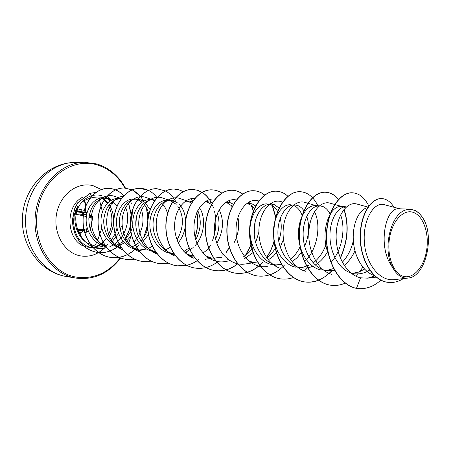 <?xml version="1.0" encoding="UTF-8"?>
<svg xmlns="http://www.w3.org/2000/svg" width="451" height="451" viewBox="0 0 451 451"><rect width="100%" height="100%" fill="white"/><g stroke="black" fill="none" stroke-linecap="round" stroke-linejoin="round"><path stroke-width="0.68" d="M92.754 216.79L88.903 217.624M84.546 229.396L85.397 229.052L81.253 232.321L79.923 235.884M89.146 215.623L92.771 216.666L90.397 229.429M85.504 203.164L85.386 210.437L86.834 213.791M94.468 246.122L96.751 242.305M97.45 240.952L101.796 228.116M102.422 211.863L99.417 199.686M88.402 231.357L85.673 232.355L85.47 232.868L86.479 232.113M403.611 276.407C393.531 273.96 386.659 256.016 389.489 238.421C392.173 220.77 403.656 208.745 413.46 212.438C423.303 215.877 429.273 233.314 426.68 249.922C424.228 266.569 413.652 279.113 403.611 276.407M111.284 200.25L106.769 195.971M110.157 200.954L107.428 198.609M101.458 195.587C98.076 194.714 94.648 194.809 91.187 195.881C87.765 196.98 84.794 198.981 82.274 201.879C88.881 197.628 95.95 196.174 103.493 197.527M106.786 198.395L110.726 200.041L107.789 198.434M117.091 205.853L112.626 201.276M111.183 200.306L110.726 200.041M121.302 226.222L120.265 229.779M118.602 233.517L112.462 241.223M103.865 245.829L95.144 246.246L86.772 242.785C75.802 235.71 71.489 218.16 77.82 206.372C68.264 221.407 76.258 245.056 91.305 247.492L93.053 247.779L101.954 246.618L103.995 245.863M104.502 245.434L104.936 245.186M111.369 239.628C114.075 236.256 115.958 232.35 117.023 227.902M110.36 200.819L108.071 198.823M107.022 198.012L104.514 196.687M105.303 245.727C94.293 240.721 88.808 231.577 88.853 218.29C90.786 205.442 96.683 198.677 106.543 197.989L109.773 198.508M105.664 246.246L105.258 246.167C94.282 244.002 85.887 231.927 86.164 219.569C86.321 207.195 94.789 197.448 103.583 197.876L106.543 197.983M105.055 198.017L107.22 198.541M399.733 208.79L383.254 204.404C373.214 202.792 362.773 220.483 364.34 242.069C365.693 263.643 379.573 281.785 394.67 279.603L408.161 278.053C401.864 278.667 396.66 275.082 392.556 267.296C382.245 249.516 390.527 214.343 405.517 210.031L411.149 209.236L416.064 210.967M374.341 275.544C362.643 271.84 353.866 255.824 353.263 239.227C352.575 222.614 359.74 208.864 367.548 207.731M369.668 270.064C364.921 273.064 359.971 274.315 354.813 273.802L352.575 273.436C340.003 270.713 330.38 254.234 329.98 237.085C329.467 219.925 337.838 206.299 346.199 206.795L341.283 206.609C329.377 205.081 319.347 233.015 328.649 254.454M343.73 207.06L345.449 207.838M334.524 270.341L327.601 270.797L325.459 270.442C313.377 267.871 303.873 252.628 303.185 236.352C302.401 220.082 310.119 206.569 318.451 205.859M319.703 205.819L322.741 206.462C325.718 207.68 328.17 210.211 330.104 214.05M320.723 269.923C308.321 267.302 298.731 251.354 298.461 234.819C298.066 218.256 306.539 205.177 315.074 205.645L319.443 205.808M317.425 206.045L318.637 206.507M312.729 266.265C309.234 267.787 305.671 268.362 302.04 267.979L299.921 267.629C287.591 265.036 278.098 249.448 277.901 233.33C277.574 217.213 286.086 204.433 294.728 204.901L297.812 205.532L299.712 206.479L301.916 208.227L303.884 210.555M295.456 267.139C283.166 264.562 273.678 249.065 273.486 233.026C273.171 216.959 281.717 204.269 290.359 204.737M293.353 205.329L293.449 205.368C297.192 206.862 300.09 210.166 302.142 215.296M267.015 203.88C258.293 203.418 249.696 215.73 249.939 231.335C250.057 246.911 259.443 261.98 271.615 264.506L275.832 264.974C263.638 262.431 254.246 247.311 254.099 231.656C253.834 215.956 262.448 203.553 271.147 204.038L274.264 204.653L279.09 207.945M269.472 204.28L270.143 204.495C273.114 205.617 275.6 207.9 277.607 211.356M249.076 262.02L255.142 262.803L248.991 261.123M247.12 203.147L251.985 203.818L255.632 205.904M246.883 203.328L250.976 205.177L254.364 208.475M225.224 202.634L227.721 202.437L230.884 203.029L233.404 204.252M225.861 202.527L227.18 202.894L232.321 206.231M211.102 257.837L206.022 256.044M204.698 201.992L207.68 201.704L210.859 202.285M205.927 201.777L207.46 202.189L211.406 204.421M191.72 255.7L186.218 253.699M185.158 201.405L188.648 200.999L191.833 201.574M188.315 255.322L193.417 255.988M186.973 201.061L191.658 202.995M173.302 253.665C161.746 251.331 152.917 238.055 153.041 224.389C153.036 210.724 161.672 199.878 170.551 200.34L173.736 200.898L177.835 203.085M173.894 253.834L170.066 253.31C158.543 250.998 149.709 237.75 149.85 224.147C149.879 210.521 158.498 199.776 167.372 200.221L170.551 200.334M168.962 200.385L171.008 200.932L176.194 204.314M155.415 251.658C144.111 249.177 135.548 236.183 135.796 222.929C135.948 209.63 144.512 199.274 153.317 199.708L150.284 199.59C141.422 199.15 132.825 209.63 132.763 222.918C132.583 236.189 141.31 249.121 152.692 251.393L155.516 251.805M151.807 199.742L154.631 200.565M138.017 249.645C127.019 246.838 118.934 234.069 119.391 221.328C119.735 208.582 128.185 198.677 136.884 199.1L140.069 199.641L143.514 201.27M141.016 250.204L136.134 249.572C124.888 247.334 116.279 234.7 116.488 221.751C116.589 208.779 125.147 198.558 133.992 198.992L136.884 199.1M135.435 199.133L137.961 199.799L142.031 202.206M121.274 247.655C110.664 244.481 103.121 232.023 103.758 219.784C105.568 206.355 111.386 199.274 121.206 198.525L118.444 198.423C109.621 197.989 101.103 207.973 100.973 220.635C100.731 233.285 109.232 245.626 120.344 247.83L121.544 248.039M119.831 198.553L121.206 198.835M395.38 270.369L394.704 270.938M364.521 269.117L358.906 272.071L352.231 273.351M354.954 250.795C352.265 256.822 348.674 261.698 344.175 265.413M353.336 240.597C351.453 249.172 347.777 256.399 342.309 262.273M333.554 268.537L327.866 270.188L325.244 270.397M327.742 251.32C324.517 257.358 320.357 261.907 315.243 264.979M325.87 244.927C323.102 252.566 318.874 258.564 313.186 262.916M310.632 264.579L302.779 267.375L299.819 267.606M306.753 216.277C309.775 225.551 309.087 235.585 304.696 246.381M301.307 252.537L297.085 257.718L292.135 261.743M300.095 246.708C297.671 251.878 294.464 256.117 290.478 259.426M281.509 264.196L275.832 264.974M283.459 239.374L280.24 247.12M277.636 251.275L273.323 256.174L268.328 259.872M277.731 211.575L278.34 212.759M280.263 218.199C281.965 225.461 281.447 233.116 278.701 241.155M275.967 247.176C273.52 251.557 270.448 255.119 266.767 257.859M257.594 262.042L253.158 262.482M252.983 252.594L244.651 258.592M258.874 232.118L255.644 242.632M253.146 247.171C250.35 251.483 246.928 254.815 242.88 257.155M228.668 259.849L227.744 259.669M221.638 257.324L213.137 258.164M237.902 217.269C239.695 225.94 238.359 234.576 233.883 243.179M223.115 254.646L221.926 255.317M207.934 257.527L207.516 257.442M219.13 209.704C224.22 220.082 223.47 231.29 216.875 243.326M217.343 213.357C220.009 221.469 219.434 230.01 215.612 238.979M208.852 248.681L202.995 253.039M193.113 255.762L192.036 255.762M199.421 207.652C206.062 217.055 204.669 235.174 195.187 245.553M193.191 247.593L185.107 252.695M197.775 210.51C201.642 219.705 200.983 229.446 195.796 239.752M189.144 247.954L183.884 251.455M179.453 204.529C183.134 208.424 185.175 213.723 185.57 220.421M185.079 227.71C184.053 233.387 181.764 238.438 178.224 242.869M177.79 206.169C184.171 216.17 183.912 227.428 177.017 239.949M170.213 247.244L165.72 249.893M161.802 203.401C164.53 205.966 166.458 209.416 167.592 213.751M152.32 246.314L148.142 248.484M146.53 249.053L139.551 249.989M144.991 202.381L150.121 209.67M148.458 234.582L142.104 242.734M143.491 203.598C146.118 206.462 147.86 210.132 148.723 214.608M147.731 229.209C146.299 233.703 144.004 237.615 140.842 240.941M139.139 242.553L135.385 245.243M135.283 245.305L131.951 246.877M136.377 217.202L135.836 225.049M131.607 235.467L126.054 241.702M124.465 242.903L117.593 246.133M132.87 225.821L130.937 231.453M130.835 231.679L124.842 240.101M123.23 241.516L116.302 245.4M415.191 210.414L415.027 210.391C417.942 211.885 420.49 214.332 422.672 217.72C435.198 235.89 425.772 276.773 408.161 278.053M392.556 267.296C376.946 247.233 385.357 206.682 399.084 208.768L410.387 209.179M383.254 204.404L399.575 208.785M381.54 198.587L381.416 198.581C370.096 198.051 359.289 216.999 360.231 239.278C360.997 261.586 373.529 280.967 388.091 282.365L388.215 282.382M357.609 288.527C365.981 289.379 373.721 286.588 380.824 280.161M393.977 207.24C390.543 201.698 386.439 198.812 381.659 198.587C370.344 198.057 359.537 217.016 360.479 239.301C361.245 261.608 373.783 280.996 388.345 282.394C393.56 282.929 398.566 281.666 403.357 278.605M368.794 205.949C364.611 197.566 359.109 193.18 352.282 192.797C339.518 192.261 326.676 211.88 326.614 236.69C326.377 261.467 339.58 284.914 356.482 288.358L360.546 277.816L367.678 278.16L374.787 275.961M82.274 201.879C65.581 218.594 83.677 254.573 106.177 247.774L106.718 247.655M109.926 246.579C124.234 241.122 131.483 220.883 125.654 207.55M120.49 198.496L115.27 196.546C105.991 192.865 94.84 200.34 91.869 213.503C88.802 226.611 95.291 242.311 106.735 247.678M133.947 242.159C143.142 231.143 145.323 219.445 140.492 207.065M123.303 196.27C103.155 197.555 99.445 240.851 122.807 249.724M146.158 197.527C136.574 193.84 125.102 202.364 122.616 216.57C119.966 230.726 127.481 247.041 139.596 251.844M169.159 200.283L162.653 198.012C153.041 194.398 141.575 203.26 139.201 217.856C136.687 232.4 144.371 249.014 156.66 253.812M187.007 200.943L179.96 198.541C170.315 194.99 158.853 204.252 156.627 219.293C154.253 234.266 162.197 251.218 174.695 255.948M194.928 198.417C185.429 197.515 175.721 208.441 174.712 223.33C173.573 238.167 181.691 253.761 193.659 258.169M214.997 199.139C203.801 197.267 192.425 212.844 194.155 231.284C195.638 249.747 210.245 264.382 225.021 261.552L229.999 260.734M236.301 199.985C225.128 197.149 213.12 212.686 214.535 231.91C215.702 251.1 230.455 266.772 245.592 263.942L251.568 263.018M258.716 200.966C247.633 197.104 235.01 212.489 236.082 232.524C236.882 252.532 251.799 269.27 267.308 266.479M282.546 202.071L281.187 201.659C271.502 198.434 260.334 210.239 259.015 227.879C257.549 245.485 266.953 264.218 280.432 268.368M304.6 261.704C317.583 249.713 321.405 225.004 314.505 211.654M316.202 205.69L304.972 202.403C295.337 199.28 284.265 211.671 283.183 229.959C281.931 248.174 291.684 267.375 305.355 271.282M331.073 262.403C342.23 250.215 345.81 228.291 340.606 214.896M334.659 204.472L330.177 203.198C320.616 200.131 309.679 213.233 308.85 232.197C307.886 251.106 317.921 270.69 331.818 274.377M367.971 207.094L356.95 204.044C347.417 201.033 336.576 215.116 336.153 234.994C335.578 254.849 346.261 274.794 360.546 277.816M356.245 288.33C339.344 284.88 326.146 261.445 326.377 236.674C326.445 211.869 339.287 192.256 352.051 192.791L352.163 192.791M331.124 285.257L331.011 285.241C313.67 283.335 299.391 260.92 299.188 236.29C298.787 211.632 311.945 191.658 325.177 192.227C330.239 192.419 334.698 194.888 338.549 199.635M343.927 209.557C348.956 224.902 347.738 241.043 340.279 257.966M331.637 270.825C323.773 279.203 314.95 282.918 305.158 281.976C287.924 280.065 273.751 258.276 273.616 234.396C273.295 210.487 286.515 191.128 299.87 191.698L299.971 191.698M280.877 278.91L280.776 278.898C263.672 276.982 249.612 255.807 249.544 232.631C249.279 209.439 262.521 190.649 275.961 191.19L276.057 191.196M257.865 276.001L257.775 275.989C240.795 274.095 226.853 253.485 226.836 230.968C226.627 208.435 239.876 190.181 253.372 190.722C257.42 190.841 261.157 192.306 264.574 195.114M271.045 203.17L271.519 204.055M272.224 205.515L275.657 217.371M274.185 240.665C272.505 246.832 269.935 252.425 266.473 257.448M259.652 265.171C252.459 271.446 244.566 274.135 235.98 273.233C219.147 271.344 205.34 251.263 205.38 229.379C205.228 207.477 218.459 189.736 231.994 190.271C235.788 190.378 239.323 191.647 242.599 194.071M249.392 201.783L250.277 203.367M251.263 205.38L253.293 211.006M253.377 211.305L253.896 213.379M255.024 222.067L254.206 234.097M251.754 243.264L245.35 255.559M237.604 263.807C230.754 269.219 223.33 271.491 215.336 270.628C198.665 268.745 185 249.183 185.079 227.896C184.966 206.592 198.158 189.33 211.699 189.843C215.279 189.939 218.639 191.044 221.774 193.158M228.86 200.594L230.168 202.809M231.414 205.38L232.017 206.84M229.345 247.131L226.154 252.526M195.847 268.165L195.768 268.153C179.25 266.293 165.72 247.216 165.833 226.487C165.765 205.741 178.912 188.924 192.453 189.443L197.375 190.232L202.014 192.351M202.093 192.402C205.718 194.697 208.717 198.023 211.096 202.364M212.59 205.493L213.379 207.522M214.518 211.333C216.801 220.984 216.097 230.805 212.404 240.789M210.532 245.011L208.819 248.135M208.712 248.304L207.934 249.544M204.196 254.471L203.88 254.821M198.868 259.472C192.182 264.54 184.944 266.654 177.142 265.802C160.798 263.942 147.415 245.327 147.573 225.134C147.545 204.917 160.635 188.552 174.148 189.054L178.855 189.77L183.32 191.675M190.914 198.705L192.656 201.422M196.771 212.714C198.31 220.719 197.741 228.826 195.074 237.04M186.635 252.047L185.626 253.174M159.519 263.576L159.445 263.564C143.271 261.727 130.035 243.557 130.221 223.871C130.221 204.168 143.232 188.202 156.706 188.687L165.382 190.982M173.336 197.938L174.289 199.291M142.657 261.445L142.589 261.439C126.584 259.613 113.494 241.86 113.708 222.653C113.742 203.429 126.675 187.853 140.109 188.343L148.435 190.423M156.598 197.262L156.875 197.623M126.562 259.41L126.5 259.404C110.664 257.589 97.737 240.236 97.98 221.492C98.042 202.73 110.89 187.531 124.262 188.005L132.143 189.848M132.211 189.882L136.54 192.56L140.34 196.281M146.118 207.229L147.505 213.718L147.793 220.55M147.618 223.065L146.209 230.585L143.491 237.75M138.835 245.169L136.709 247.616M136.63 247.7L135.52 248.817M135.007 249.302C127.977 255.649 120.028 258.367 111.16 257.465C95.623 255.683 82.888 238.974 82.973 220.793C82.77 202.46 95.601 187.808 108.544 188.377C114.402 188.619 119.442 191.072 123.659 195.74M128.563 203.638L131.14 214.727M131.173 215.279C131.551 224.119 129.29 232.175 124.397 239.442M123.033 241.268L122.12 242.362M118.641 245.818L118.004 246.347M117.254 246.934C111.273 251.376 104.79 253.231 97.799 252.487C87.206 250.683 79.585 244.341 74.928 233.477C73.304 229.007 72.493 224.418 72.493 219.699L74.426 209.174L77.696 202.758L90.104 193.27L91.187 195.881M362.858 267.217L359.492 271.846M357.705 273.92L355.619 276.051M345.274 283.11C340.674 285.122 335.989 285.844 331.231 285.269C313.89 283.363 299.611 260.943 299.408 236.307C299.007 211.643 312.165 191.664 325.397 192.233C330.408 192.419 334.834 194.849 338.662 199.511M344.074 209.377C349.204 224.852 347.975 241.127 340.381 258.214M331.891 270.797L329.213 273.469M318.677 280.212C314.308 281.954 309.871 282.546 305.366 282.005C288.133 280.094 273.954 258.299 273.825 234.407C273.503 210.499 286.723 191.134 300.073 191.698C307.565 192.149 313.501 196.828 317.882 205.752M318.13 206.293L318.35 206.778M307.509 267.871L304.346 270.95M293.511 277.478C289.384 278.955 285.207 279.44 280.979 278.921C263.869 277.01 249.809 255.824 249.736 232.648C249.476 209.444 262.713 190.655 276.153 191.196C280.443 191.331 284.355 193.017 287.896 196.247M284.604 264.94C276.779 273.272 267.9 276.965 257.961 276.012C240.981 274.118 227.039 253.501 227.016 230.985C226.814 208.447 240.056 190.181 253.558 190.722C257.606 190.846 261.343 192.312 264.76 195.125M271.181 203.085L271.705 204.072M272.477 205.673L275.77 216.942M275.843 217.444L275.905 217.856M274.095 241.657C272.286 247.858 269.585 253.445 265.977 258.412M262.91 262.161C255.103 270.515 246.184 274.214 236.155 273.255C219.321 271.367 205.515 251.28 205.555 229.39C205.402 207.483 218.634 189.741 232.169 190.271C235.929 190.384 239.436 191.63 242.683 194.009M249.521 201.721L250.468 203.401M251.517 205.577L253.394 210.758M253.479 211.051L254.014 213.16M255.165 221.441L254.257 234.762M251.838 243.529L245.733 255.272M237.762 263.841C230.912 269.241 223.493 271.513 215.505 270.651C198.835 268.768 185.164 249.2 185.243 227.913C185.13 206.597 198.322 189.335 211.863 189.848C215.409 189.944 218.741 191.027 221.858 193.107M228.99 200.543L230.354 202.865M231.679 205.611L232.107 206.659M229.407 247.34L226.543 252.199M217.889 261.619C211.13 266.84 203.807 269.027 195.926 268.176C179.408 266.31 165.872 247.233 165.991 226.498C165.923 205.746 179.07 188.93 192.605 189.443L197.487 190.221L202.093 192.306M202.178 192.357C205.848 194.669 208.886 198.028 211.288 202.437M215.787 217.985L215.877 225.844L214.704 233.781M208.774 248.473L208.328 249.177M186.793 265.351L177.294 265.819C160.945 263.965 147.567 245.338 147.725 225.145C147.691 204.929 160.781 188.552 174.295 189.059L178.968 189.764L183.394 191.636M191.038 198.682L192.735 201.309M196.873 212.477C198.485 220.64 197.904 228.916 195.136 237.305M186.906 251.923L185.711 253.253M168.533 263.237L159.592 263.587C143.412 261.743 130.176 243.568 130.362 223.882C130.362 204.173 143.373 188.202 156.852 188.693L165.449 190.948M165.523 190.982C168.967 192.831 171.916 195.571 174.368 199.195M174.441 199.308L175.963 201.856M151.305 261.18L142.73 261.456C126.72 259.629 113.629 241.871 113.844 222.664C113.877 203.435 126.81 187.853 140.244 188.343C146.834 188.631 152.404 191.692 156.948 197.538M134.815 259.224L126.63 259.421C110.794 257.606 97.861 240.248 98.109 221.497C98.171 202.736 111.019 187.531 124.391 188.011L132.211 189.82M132.278 189.854L140.34 196.129M140.408 196.213L143.728 201.157M146.4 207.759L147.956 219.073M147.578 224.559L143.92 237.136M139.111 244.994L136.766 247.706M136.687 247.791L135.621 248.856M135.114 249.33C128.09 255.666 120.146 258.384 111.284 257.482C95.747 255.694 83.007 238.985 83.097 220.804C82.894 202.465 95.725 187.813 108.668 188.377C114.498 188.619 119.515 191.049 123.721 195.678M128.8 203.925L131.23 214.293M131.269 214.8C131.765 223.848 129.493 232.096 124.459 239.537M123.095 241.353L122.475 242.102M118.867 245.739L118.089 246.387M117.345 246.968C111.369 251.399 104.897 253.242 97.918 252.504C87.325 250.694 79.697 244.357 75.046 233.488C73.417 229.018 72.605 224.423 72.611 219.71L74.545 209.179L77.814 202.764L90.223 193.276L96.345 192.419L90.104 193.27M405.517 210.031C412.214 208.074 417.936 210.64 422.672 217.72M81.281 232.242L77.984 232.536M77.792 208.92L85.391 210.628M86.637 214.761L75.323 213.735M90.397 229.892L92.861 216.756L92.511 216.209L89.208 215.274L92.511 216.209L92.861 216.756L90.397 229.897M86.102 212.669L76.134 210.476M75.774 211.728L86.564 213.137M92.855 216.734L92.562 216.226M82.916 230.461L77.194 230.788M82.984 230.703L81.417 232.31L83.3 230.371L84.957 229.396M85.543 202.989L83.779 200.949M82.37 230.76L77.375 231.216M84.151 229.362L80.171 229.317L78.536 230.811L77.262 230.946M75.988 210.961L82.043 212.274L83.277 214.456M80.622 209.529L81.738 211.705L76.129 210.493M86.62 213.143L85.386 210.437M80.036 236.048L81.253 232.321M83.83 200.92L85.589 203.063L85.527 210.555C85.797 212.071 86.107 212.804 86.451 212.759L86.558 213.092M86.113 232.186L88.317 231.154M65.485 276.35C39.31 271.727 20.081 244.07 22.55 215.561C24.63 187.018 48.009 162.811 74.578 162.467C50.721 162.574 27.945 186.393 25.741 215.803C23.289 245.197 42.033 272.41 65.587 276.367L75.323 277.985C51.617 274.011 32.731 246.376 35.223 216.497C37.467 186.596 60.44 162.388 84.455 162.287L96.835 163.961M120.242 257.82C108.403 273.024 93.678 279.445 76.067 277.083C50.512 272.911 31.367 240.58 37.715 209.01C43.696 177.361 72.707 157.23 97.219 164.925C109.024 168.651 118.241 176.352 124.876 188.028M103.313 198.26L107.964 202.753M109.215 204.512C115.09 214.817 115.157 225.348 109.418 236.104M103.527 242.886L101.796 244.138M100.844 244.724L96.948 246.477M93.053 247.779L87.218 247.024C66.771 244.081 63.428 206.192 83.029 197.019M106.137 246.325C98.707 254.308 90.02 257.476 80.075 255.824C64.222 252.842 52.79 232.834 56.634 213.515C60.242 194.133 77.86 181.325 93.289 185.778L101.39 189.561M112.508 203.322L112.919 204.292M107.8 244.318L106.363 246.071M88.373 231.295L85.673 232.355M85.431 203.08L83.604 201.05M75.266 214.056L86.366 216.531L75.266 214.056M88.971 216.925L91.705 216.356M86.192 232L87.049 227.248L86.197 231.994M125.434 188.061C118.619 175.839 109.114 167.811 96.926 163.972L84.455 162.287L74.578 162.467M96.249 246.409L100.178 244.414M101.125 243.749L106.357 238.331M107.665 236.301C113.054 225.957 113.314 215.696 108.443 205.521M107.231 203.502L104.294 199.894M104.215 199.816L102.039 197.955M105.111 245.451L104.824 245.558M294.728 204.901L293.917 204.867M271.147 204.032L269.856 203.987M227.721 202.437L225.601 202.358M207.68 201.698L205.239 201.608M188.648 200.999L185.305 200.881M354.813 273.802L351.459 273.436M327.601 270.803L323.908 270.391M302.04 267.979L297.998 267.533M175.287 253.986L174.052 253.851M121.246 249.392L122.362 249.155M134.285 198.457L135.954 199.066M137.673 250.959L141.27 250.226M146.163 197.515L152.162 199.663M154.327 252.723L155.939 252.408M171.792 254.578L174.109 254.144M190.204 256.523L193.259 255.976M205.397 201.507L205.774 201.631M205.504 259.274L212.415 258.085M274.411 265.419L276.305 265.137M298.607 267.967L300.073 267.764M324.286 270.673L325.256 270.544M334.862 204.529L342.309 206.648M351.6 273.543L351.994 273.492M367.678 278.16L376.162 277.145M130.655 201.028L131.354 203.79M132.662 211.502L133.073 218.667M132.814 224.97L132.633 226.746M130.767 236.696L128.676 243.202M120.699 257.989C108.685 273.565 93.774 280.268 75.948 278.092M77.651 231.171L77.363 231.188M80.171 229.317L76.614 229.266"/></g></svg>
